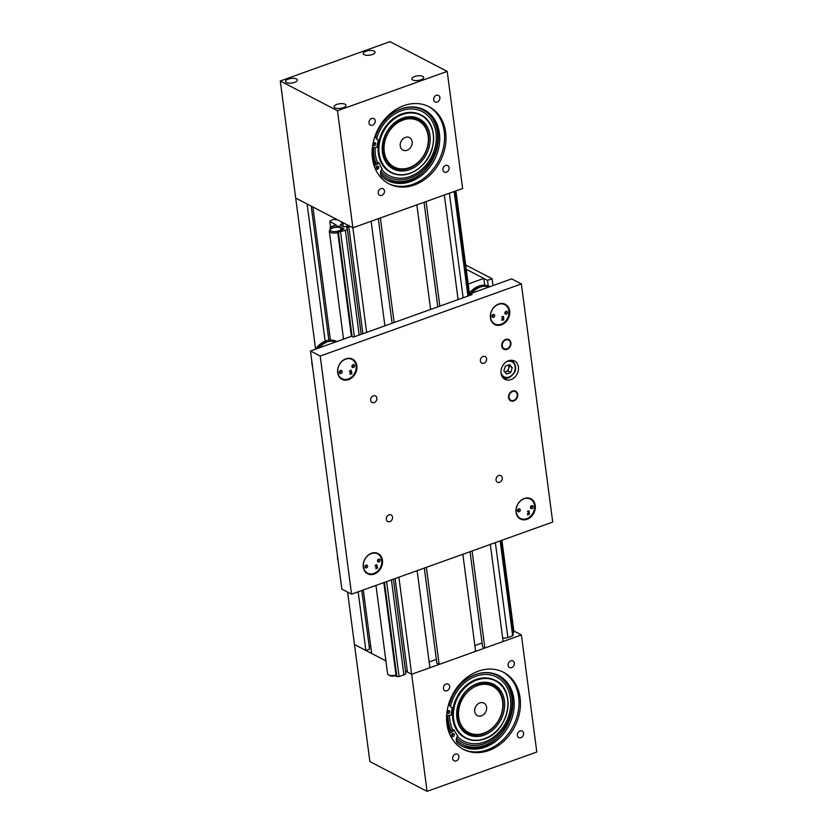 <?xml version="1.0" encoding="UTF-8"?>
<svg xmlns="http://www.w3.org/2000/svg" width="833" height="833" viewBox="0 0 833 833"><rect width="100%" height="100%" fill="white"/><g stroke="black" fill="none" stroke-linecap="round" stroke-linejoin="round"><path stroke-width="1.25" d="M462.752 749.034A43.462 34.976 -62.5 0 0 487.305 749.804A43.462 34.976 -62.5 0 0 505.069 737.736L508.848 733.134A43.462 34.976 -62.5 0 0 502.84 671.939M446.124 683.997A3.696 2.978 117.5 0 0 443.5 687.235A3.696 2.978 117.5 0 0 444.864 690.651A3.696 2.978 117.5 0 0 447.009 690.744A3.696 2.978 117.5 0 0 449.633 687.506A3.696 2.978 117.5 0 0 448.269 684.091A3.696 2.978 117.5 0 0 446.124 683.997M455.359 754.157A3.696 2.978 117.5 0 0 452.736 757.384A3.696 2.978 117.5 0 0 454.1 760.8A3.696 2.978 117.5 0 0 456.245 760.904A3.696 2.978 117.5 0 0 458.868 757.666A3.696 2.978 117.5 0 0 457.504 754.25A3.696 2.978 117.5 0 0 455.359 754.157M520.011 730.968A3.696 2.978 117.5 0 0 517.387 734.206A3.696 2.978 117.5 0 0 518.751 737.621A3.696 2.978 117.5 0 0 520.906 737.715A3.696 2.978 117.5 0 0 523.53 734.487A3.696 2.978 117.5 0 0 522.166 731.072A3.696 2.978 117.5 0 0 520.011 730.968M510.775 660.819A3.696 2.978 117.5 0 0 508.151 664.057A3.696 2.978 117.5 0 0 509.515 667.472A3.696 2.978 117.5 0 0 511.67 667.566A3.696 2.978 117.5 0 0 514.294 664.328A3.696 2.978 117.5 0 0 512.93 660.913A3.696 2.978 117.5 0 0 510.775 660.819M478.288 671.169A43.462 34.976 117.5 0 0 447.425 709.247A43.462 34.976 117.5 0 0 463.46 749.408A43.462 34.976 117.5 0 0 488.742 750.543A43.462 34.976 117.5 0 0 519.605 712.475A43.462 34.976 117.5 0 0 503.569 672.304A43.462 34.976 117.5 0 0 478.288 671.169M427.079 791.35L536.806 752.012L521.396 634.944L411.669 674.272L427.079 791.35L369.883 761.601L347.569 592.096M417.125 570.667L429.911 667.733L411.669 674.272L406.254 671.46L411.669 674.272L398.892 577.207M363.303 589.962L371.664 653.468L385.898 660.871L354.473 644.523L365.885 650.458L358.159 591.805M521.396 634.944L513.857 631.018M366.01 51.261A5.977 2.322 -7.5 0 0 363.23 53.676A5.977 2.322 -7.5 0 0 372.299 54.53A5.977 2.322 -7.5 0 0 375.079 52.115A5.977 2.322 -7.5 0 0 366.01 51.261M371.664 118.473A3.696 2.978 117.5 0 0 369.05 121.712A3.696 2.978 117.5 0 0 370.404 125.127A3.696 2.978 117.5 0 0 372.559 125.221A3.696 2.978 117.5 0 0 375.183 121.982A3.696 2.978 117.5 0 0 373.819 118.567A3.696 2.978 117.5 0 0 371.664 118.473M436.325 95.295A3.696 2.978 117.5 0 0 433.701 98.533A3.696 2.978 117.5 0 0 435.065 101.949A3.696 2.978 117.5 0 0 437.21 102.043A3.696 2.978 117.5 0 0 439.834 98.804A3.696 2.978 117.5 0 0 438.47 95.389A3.696 2.978 117.5 0 0 436.325 95.295M445.561 165.444A3.696 2.978 117.5 0 0 442.937 168.683A3.696 2.978 117.5 0 0 444.301 172.098A3.696 2.978 117.5 0 0 446.446 172.192A3.696 2.978 117.5 0 0 449.07 168.964A3.696 2.978 117.5 0 0 447.706 165.548A3.696 2.978 117.5 0 0 445.561 165.444M288.28 79.125A5.977 2.322 -7.5 0 0 285.5 81.54A5.977 2.322 -7.5 0 0 294.57 82.394A5.977 2.322 -7.5 0 0 297.35 79.978A5.977 2.322 -7.5 0 0 288.28 79.125M336.896 104.406A5.977 2.322 -7.5 0 0 334.116 106.822A5.977 2.322 -7.5 0 0 343.186 107.686A5.977 2.322 -7.5 0 0 345.966 105.27A5.977 2.322 -7.5 0 0 336.896 104.406M414.626 76.542A5.977 2.322 -7.5 0 0 411.846 78.958A5.977 2.322 -7.5 0 0 420.915 79.822A5.977 2.322 -7.5 0 0 423.695 77.407A5.977 2.322 -7.5 0 0 414.626 76.542M414.282 185.02A43.462 34.976 -62.5 0 1 389.011 183.885A43.462 34.976 -62.5 0 1 372.965 143.713A43.462 34.976 -62.5 0 1 403.838 105.645A43.462 34.976 -62.5 0 1 429.11 106.78A43.462 34.976 -62.5 0 1 445.145 146.952A43.462 34.976 -62.5 0 1 414.282 185.02M428.391 106.416A43.462 34.976 -62.5 0 1 434.399 167.61L430.619 172.212A43.462 34.976 -62.5 0 1 412.856 184.28A43.462 34.976 -62.5 0 1 388.293 183.51M380.91 188.633A3.696 2.978 117.5 0 0 378.286 191.861A3.696 2.978 117.5 0 0 379.64 195.276A3.696 2.978 117.5 0 0 381.795 195.37A3.696 2.978 117.5 0 0 384.419 192.142A3.696 2.978 117.5 0 0 383.055 188.727A3.696 2.978 117.5 0 0 380.91 188.633M337.48 110.737L447.206 71.399L462.617 188.477L352.89 227.805L337.48 110.737L280.284 80.988L390.011 41.65L447.206 71.399M325.162 341.124L307.106 203.991L295.694 198.056L280.284 80.988M315.572 349.079L295.694 198.056L352.89 227.805L341.478 221.88L341.613 222.869M384.898 325.828L371.133 221.266L352.89 227.805L366.655 332.367M436.357 659.392L429.151 661.975M426.361 567.356L439.147 664.422L475.633 651.344L462.846 554.268M430.619 309.439L416.854 204.876L380.369 217.954L394.134 322.517M439.147 664.422L436.856 663.235L424.33 568.085M392.093 323.246L378.328 218.694M482.068 643.003L474.872 645.585M472.082 550.967L484.868 648.032L503.111 641.493L490.325 544.418M458.098 299.588L444.333 195.026L426.09 201.565L439.855 306.127M484.868 648.032L482.578 646.845L470.051 551.696M437.814 306.856L424.049 202.294M361.814 590.493L369.54 649.146L365.885 650.458M328.858 340.166L311.219 206.136M370.675 646.002L369.196 646.533M336.917 219.496L335.866 219.881L335.699 218.871L312.885 207.001L330.399 340.051M410.888 147.087A7.06 5.685 117.5 0 0 409.461 137.58A7.06 5.685 117.5 0 0 401.506 140.61A7.06 5.685 117.5 0 0 402.943 150.107A7.06 5.685 117.5 0 0 410.888 147.087M388.876 131.895A26.073 20.992 117.5 0 0 392.364 165.892A26.073 20.992 117.5 0 0 423.518 155.792A26.073 20.992 117.5 0 0 420.03 121.795A26.073 20.992 117.5 0 0 388.876 131.895M418.156 119.452C408.857 115.37 399.819 117.828 391.031 126.824C379.109 139.486 380.431 161.883 393.093 167.641A27.156 21.866 117.5 0 0 420.436 160.321A27.156 21.866 117.5 0 0 418.156 119.452A27.156 21.866 -62.5 0 1 423.674 156A27.156 21.866 -62.5 0 1 393.093 167.641A27.156 21.866 -62.5 0 1 387.584 131.104M479.808 702.927A7.06 5.685 117.5 0 0 474.789 709.112A7.06 5.685 117.5 0 0 477.392 715.641A7.06 5.685 117.5 0 0 481.505 715.818A7.06 5.685 117.5 0 0 486.514 709.633A7.06 5.685 117.5 0 0 483.911 703.104A7.06 5.685 117.5 0 0 479.808 702.927M483.786 733.186A26.073 20.992 117.5 0 0 502.601 701.501A26.073 20.992 117.5 0 0 477.517 685.559A26.073 20.992 117.5 0 0 458.702 717.234A26.073 20.992 117.5 0 0 483.786 733.186M476.82 684.268A27.156 21.866 -62.5 0 1 502.945 700.876A27.156 21.866 -62.5 0 1 483.348 733.873A27.156 21.866 -62.5 0 1 457.223 717.265A27.156 21.866 -62.5 0 1 476.82 684.268M423.716 163.684A32.123 25.854 -62.5 0 1 385.252 167.537A32.123 25.854 -62.5 0 1 388.678 124.013A32.123 25.854 -62.5 0 1 427.152 120.16A32.123 25.854 -62.5 0 1 423.716 163.684M421.602 161.29A28.249 22.741 -62.5 0 1 387.772 164.674A28.249 22.741 -62.5 0 1 390.792 126.408A28.249 22.741 -62.5 0 1 424.622 123.013A28.249 22.741 -62.5 0 1 421.602 161.29M387.845 178.876A39.547 31.831 117.5 0 0 417.937 176.346M373.09 143.922A39.547 31.831 117.5 0 0 373.007 144.505M372.663 147.847A39.547 31.831 117.5 0 0 374.965 163.924M376.349 167.037A39.547 31.831 117.5 0 0 376.891 168.027M380.452 173.066A39.547 31.831 117.5 0 0 387.949 178.928A39.547 31.831 117.5 0 0 414.095 178.658M376.589 138.861A36.017 28.988 -62.5 0 1 386.064 121.347A36.017 28.988 -62.5 0 1 429.193 117.037A36.017 28.988 -62.5 0 1 425.351 165.829A36.017 28.988 -62.5 0 1 381.639 169.474M375.621 136.747A37.777 30.404 -62.5 0 1 385.023 120.223A37.777 30.404 -62.5 0 1 430.265 115.693A37.777 30.404 -62.5 0 1 426.225 166.881A37.777 30.404 -62.5 0 1 380.785 171.171M423.799 171.546A39.547 31.831 -62.5 0 1 387.709 178.803M375.995 163.268A37.777 30.404 -62.5 0 1 373.559 147.764M373.882 144.432A37.777 30.404 -62.5 0 1 374.142 142.735M420.842 114.85A32.487 26.146 117.5 0 0 387.991 123.534A32.487 26.146 117.5 0 0 390.864 172.483M377.443 162.331A36.017 28.988 -62.5 0 1 375.142 147.618M484.514 738.704A32.123 25.854 -62.5 0 1 453.621 719.066A32.123 25.854 -62.5 0 1 476.788 680.04A32.123 25.854 -62.5 0 1 507.693 699.678A32.123 25.854 -62.5 0 1 484.514 738.704M484.046 735.164A28.249 22.741 -62.5 0 1 456.88 717.89A28.249 22.741 -62.5 0 1 477.257 683.57A28.249 22.741 -62.5 0 1 504.423 700.845A28.249 22.741 -62.5 0 1 484.046 735.164M462.294 744.4A39.547 31.831 117.5 0 0 485.191 745.368A39.547 31.831 117.5 0 0 494.49 740.464M447.259 711.726A39.547 31.831 117.5 0 0 447.165 712.715M447.029 715.818A39.547 31.831 117.5 0 0 450.247 731.426M451.83 734.394A39.547 31.831 117.5 0 0 452.423 735.331M456.245 739.985A39.547 31.831 117.5 0 0 462.409 744.452A39.547 31.831 117.5 0 0 485.41 745.483A39.547 31.831 117.5 0 0 490.564 743.171M450.466 706.717A36.017 28.988 -62.5 0 1 475.83 676.229A36.017 28.988 -62.5 0 1 510.473 698.252A36.017 28.988 -62.5 0 1 484.494 742.005A36.017 28.988 -62.5 0 1 457.338 736.393M449.362 704.739A37.777 30.404 -62.5 0 1 475.539 674.574A37.777 30.404 -62.5 0 1 511.879 697.669A37.777 30.404 -62.5 0 1 484.619 743.577A37.777 30.404 -62.5 0 1 456.526 738.09M500.227 735.143A39.547 31.831 -62.5 0 1 484.91 745.233A39.547 31.831 -62.5 0 1 462.159 744.327M451.288 730.666A37.777 30.404 -62.5 0 1 447.956 715.672M448.092 712.236A37.777 30.404 -62.5 0 1 448.248 710.653A1.635 1.312 117.5 0 0 448.8 713.558A1.635 1.312 117.5 0 0 448.237 710.653M495.302 680.374A32.487 26.146 117.5 0 0 476.257 679.447A32.487 26.146 117.5 0 0 453.162 708.008A32.487 26.146 117.5 0 0 465.324 738.007M452.683 729.656A36.017 28.988 -62.5 0 1 449.539 715.412M377.016 139.288L378.307 139.954A5.331 4.29 -62.5 0 1 377.62 139.694A5.331 4.29 -62.5 0 1 376.016 133.54L376.016 133.54A39.797 32.029 -62.5 0 1 401.131 108.863A39.797 32.029 -62.5 0 1 424.278 109.904A39.797 32.029 -62.5 0 1 438.96 146.681A39.797 32.029 -62.5 0 1 410.7 181.542A39.797 32.029 -62.5 0 1 387.553 180.511A39.797 32.029 -62.5 0 1 381.649 176.294A5.331 4.29 -62.5 0 1 382.118 168.88L382.139 168.745A36.121 29.072 -62.5 0 1 379.13 163.018L374.246 166.048M423.56 109.54A39.797 32.029 -62.5 0 1 437.44 146.421A39.797 32.029 -62.5 0 1 409.263 180.803A39.797 32.029 -62.5 0 1 386.845 180.126M377.287 166.215A1.635 1.312 117.5 0 0 377.682 169.193A1.635 1.312 117.5 0 0 377.287 166.215M376.183 168.474A1.635 1.312 117.5 0 0 377.37 166.194M374.194 142.714A1.635 1.312 117.5 0 0 374.59 145.692A1.635 1.312 117.5 0 0 374.194 142.714M373.08 144.973A1.635 1.312 117.5 0 0 374.267 142.682M372.361 147.878L377.068 147.337A36.121 29.072 -62.5 0 1 378.359 140.069L378.307 139.954M379.036 162.976L377.578 162.248L373.809 164.674M446.623 715.891L451.392 715.006A36.121 29.072 -62.5 0 1 452.288 707.748L452.236 707.634A5.331 4.29 -62.5 0 1 451.288 707.311A5.331 4.29 -62.5 0 1 449.56 701.469L449.56 701.469A39.797 32.029 -62.5 0 1 473.529 675.324A39.797 32.029 -62.5 0 1 498.748 675.542A39.797 32.029 -62.5 0 1 513.638 711.132A39.797 32.029 -62.5 0 1 487.243 746.368A39.797 32.029 -62.5 0 1 462.023 746.149A39.797 32.029 -62.5 0 1 457.629 743.255A5.331 4.29 -62.5 0 1 457.692 735.914L457.702 735.778A36.121 29.072 -62.5 0 1 454.349 730.343L449.508 733.738M498.03 675.178A39.797 32.029 -62.5 0 1 512.128 710.872A39.797 32.029 -62.5 0 1 485.816 745.618A39.797 32.029 -62.5 0 1 461.315 745.764M452.673 733.623A1.635 1.312 117.5 0 0 453.235 736.539A1.635 1.312 117.5 0 0 452.673 733.623M451.642 735.851A1.635 1.312 117.5 0 0 452.829 733.571M447.206 712.871A1.635 1.312 117.5 0 0 448.393 710.591M448.966 732.353L452.798 729.573L454.224 730.312M452.944 729.646A36.121 29.072 -62.5 0 1 452.923 729.593L454.349 730.343M352.099 336.49L338.354 232.105L345.383 230.335A4.071 1.583 -7.5 0 0 347.278 228.69A4.071 1.583 -7.5 0 0 346.663 227.992L348.788 226.597L362.886 333.721M340.582 232.053L354.369 336.771M386.606 581.611L399.101 676.542L403.901 674.813A4.071 1.583 -7.5 0 0 405.796 673.168L393.415 579.164M405.598 671.69L407.306 671.086L395.123 578.55M348.788 226.597L347.642 226.003L343.779 226.888L340.228 225.045L342.957 223.567L343.363 226.67M340.572 224.421L340.687 225.285M383.836 582.6L396.154 676.209L396.872 676.583L384.471 582.371M335.866 219.881L334.491 219.162L330.378 220.641L329.858 221.578L336.147 224.848L330.576 226.847L330.055 227.784L330.774 228.159L338.292 225.962L344.019 228.94L337.636 231.73L338.354 232.105M337.636 231.73L351.411 336.324M330.774 228.159L330.878 228.971M330.055 227.784L330.295 229.585M329.858 221.578L330.555 226.878M399.101 676.542L396.872 676.583M342.957 223.567L341.603 222.838M500.779 540.679L513.18 634.881L512.67 635.818L507.87 637.547A4.071 1.583 172.5 0 1 502.622 637.797M512.67 635.818L500.175 540.898M467.938 296.059L454.172 191.496M454.776 191.278L468.542 295.84M512.93 632.997A6.518 2.541 -7.5 0 0 513.44 632.549A6.518 2.541 -7.5 0 0 513.899 631.414L501.903 540.273M340.437 227.888A5.435 2.114 -7.5 0 0 331.19 228.731A5.435 2.114 -7.5 0 0 330.67 229.179A5.435 2.114 -7.5 0 0 333.148 231.584A5.435 2.114 -7.5 0 0 340.156 230.106A5.435 2.114 -7.5 0 0 340.437 227.888L341.52 228.575A6.518 2.541 172.5 0 1 342.259 229.564A6.518 2.541 172.5 0 1 342.196 230.095M337.761 232.626A6.518 2.541 172.5 0 1 329.337 231.262A6.518 2.541 172.5 0 1 329.806 230.116L330.67 229.179M375.964 585.422L387.595 673.762A6.518 2.541 -7.5 0 0 388.334 674.74A6.518 2.541 -7.5 0 0 396.008 675.126M396.081 675.688A5.435 2.114 172.5 0 1 389.428 675.428L388.334 674.74M517.71 394.342A5.435 4.373 117.5 0 0 515.648 391.166A5.435 4.373 117.5 0 0 510.65 392.145A5.435 4.373 117.5 0 0 508.567 397.622A5.435 4.373 117.5 0 0 510.639 400.798A5.435 4.373 117.5 0 0 515.627 399.819A5.435 4.373 117.5 0 0 517.71 394.342M510.921 342.748A5.435 4.373 117.5 0 0 508.859 339.572A5.435 4.373 117.5 0 0 503.861 340.551A5.435 4.373 117.5 0 0 501.778 346.028A5.435 4.373 117.5 0 0 503.84 349.204A5.435 4.373 117.5 0 0 508.838 348.225A5.435 4.373 117.5 0 0 510.921 342.748M508.505 360.762A10.319 8.309 117.5 0 0 501.174 369.8A10.319 8.309 117.5 0 0 504.985 379.338A10.319 8.309 117.5 0 0 510.983 379.609A10.319 8.309 117.5 0 0 518.313 370.57A10.319 8.309 117.5 0 0 514.513 361.033A10.319 8.309 117.5 0 0 508.505 360.762M524.29 498.478A11.412 9.184 117.5 0 0 516.189 508.474A11.412 9.184 117.5 0 0 520.396 519.021A11.412 9.184 117.5 0 0 527.029 519.313A11.412 9.184 117.5 0 0 535.13 509.317A11.412 9.184 117.5 0 0 530.923 498.78A11.412 9.184 117.5 0 0 524.29 498.478M519.053 518.116A11.412 9.184 117.5 0 0 520.271 518.345M498.686 304.014A11.412 9.184 117.5 0 0 490.585 314.01A11.412 9.184 117.5 0 0 494.792 324.558A11.412 9.184 117.5 0 0 501.435 324.849A11.412 9.184 117.5 0 0 509.536 314.864A11.412 9.184 117.5 0 0 505.319 304.316A11.412 9.184 117.5 0 0 498.686 304.014M493.448 323.652A11.412 9.184 117.5 0 0 494.677 323.881M345.893 358.794A11.412 9.184 117.5 0 0 337.792 368.79A11.412 9.184 117.5 0 0 341.999 379.338A11.412 9.184 117.5 0 0 348.631 379.629A11.412 9.184 117.5 0 0 356.743 369.633A11.412 9.184 117.5 0 0 352.526 359.096A11.412 9.184 117.5 0 0 345.893 358.794M340.655 378.432A11.412 9.184 117.5 0 0 341.874 378.661M371.497 553.258A11.412 9.184 117.5 0 0 363.396 563.254A11.412 9.184 117.5 0 0 367.603 573.791A11.412 9.184 117.5 0 0 374.236 574.093A11.412 9.184 117.5 0 0 382.337 564.097A11.412 9.184 117.5 0 0 378.13 553.549A11.412 9.184 117.5 0 0 371.497 553.258M366.249 572.896A11.412 9.184 117.5 0 0 367.478 573.114M498.717 475.539A3.696 2.978 117.5 0 0 496.093 478.777A3.696 2.978 117.5 0 0 497.457 482.192A3.696 2.978 117.5 0 0 499.613 482.286A3.696 2.978 117.5 0 0 502.226 479.058A3.696 2.978 117.5 0 0 500.872 475.643A3.696 2.978 117.5 0 0 498.717 475.539M483.046 356.482A3.696 2.978 117.5 0 0 480.422 359.721A3.696 2.978 117.5 0 0 481.786 363.136A3.696 2.978 117.5 0 0 483.931 363.23A3.696 2.978 117.5 0 0 486.555 359.991A3.696 2.978 117.5 0 0 485.191 356.576A3.696 2.978 117.5 0 0 483.046 356.482M373.319 395.821A3.696 2.978 117.5 0 0 370.695 399.059A3.696 2.978 117.5 0 0 372.059 402.474A3.696 2.978 117.5 0 0 374.204 402.568A3.696 2.978 117.5 0 0 376.828 399.33A3.696 2.978 117.5 0 0 375.464 395.914A3.696 2.978 117.5 0 0 373.319 395.821M388.99 514.877A3.696 2.978 117.5 0 0 386.366 518.116A3.696 2.978 117.5 0 0 387.73 521.531A3.696 2.978 117.5 0 0 389.886 521.625A3.696 2.978 117.5 0 0 392.499 518.386A3.696 2.978 117.5 0 0 391.146 514.971A3.696 2.978 117.5 0 0 388.99 514.877M320.205 356.055L310.48 350.995L351.63 336.251L353.348 337.136L472.217 294.528L470.499 293.632L511.649 278.878L521.375 283.938L320.205 356.055L351.557 594.168L341.832 589.118L310.48 350.995M470.687 295.069L470.499 293.632M377.005 568.273A11.412 9.184 117.5 0 0 377.474 567.596M377.505 553.841A11.412 9.184 117.5 0 0 376.62 552.966M351.901 359.377A11.412 9.184 117.5 0 0 351.016 358.502M504.694 304.607A11.412 9.184 117.5 0 0 503.809 303.733M528.965 514.513A11.412 9.184 117.5 0 0 529.111 514.346L527.466 514.888L528.976 514.138L528.934 513.045L527.404 513.42L528.924 512.68L528.872 511.306L527.331 511.316L529.153 510.868L529.288 514.44M530.298 499.061A11.412 9.184 117.5 0 0 529.413 498.186M521.375 283.938L552.716 522.052L351.557 594.168M517.532 510.504A7.601 6.123 117.5 0 0 518.824 509.702M515.96 511.035A7.601 6.123 117.5 0 0 516.148 510.993A10.86 8.747 -62.5 0 1 524.988 498.55A10.86 8.747 -62.5 0 1 534.609 506.474A10.86 8.747 -62.5 0 1 525.758 518.949A10.86 8.747 -62.5 0 1 516.148 511.014M491.928 316.04A7.601 6.123 117.5 0 0 493.23 315.238M490.366 316.571A7.601 6.123 117.5 0 0 490.543 316.53A10.86 8.747 -62.5 0 1 499.384 304.087A10.86 8.747 -62.5 0 1 509.005 312.021A10.86 8.747 -62.5 0 1 500.154 324.485A10.86 8.747 -62.5 0 1 490.543 316.561M494.698 315.54A1.635 1.312 117.5 0 0 491.928 316.217A1.635 1.312 117.5 0 0 494.698 315.54M492.001 316.644A1.635 1.312 117.5 0 0 493.188 314.364M490.616 314.759A1.635 1.312 117.5 0 0 490.543 315.79M507.62 312.354A1.635 1.312 117.5 0 0 504.85 313.041A1.635 1.312 117.5 0 0 507.62 312.354M504.923 313.468A1.635 1.312 117.5 0 0 506.11 311.188M503.382 316.446L503.507 319.882L501.851 320.299M503.101 316.884L501.737 317.092M503.174 318.623L501.799 318.831M501.851 320.059L503.382 319.685L503.34 318.581L501.81 318.956L503.319 318.216L503.267 316.842L501.726 316.852L503.549 316.405L503.684 319.976L501.851 320.059M520.302 509.994A1.635 1.312 117.5 0 0 517.532 510.681A1.635 1.312 117.5 0 0 520.302 509.994M517.605 511.108A1.635 1.312 117.5 0 0 518.792 508.828M516.221 509.223A1.635 1.312 117.5 0 0 516.148 510.244M533.224 506.818A1.635 1.312 117.5 0 0 530.454 507.505A1.635 1.312 117.5 0 0 533.224 506.818M530.527 507.932A1.635 1.312 117.5 0 0 531.714 505.652M527.404 513.295L528.934 513.045M528.986 510.91L529.111 514.346M342.051 371.403A1.635 1.312 117.5 0 0 339.354 372.684A1.635 1.312 117.5 0 0 342.051 371.403M339.395 372.809A1.635 1.312 117.5 0 0 340.582 370.529M354.598 365.448A1.635 1.312 117.5 0 0 351.911 366.728A1.635 1.312 117.5 0 0 354.598 365.448M351.953 366.853A1.635 1.312 117.5 0 0 353.13 364.573M351.057 370.269L351.797 373.455L350.162 374.225M350.849 370.747L349.464 371.226M351.234 372.372L349.839 372.861M349.798 372.674L351.287 371.966L350.985 370.675L349.423 371.039L351.193 370.206L351.963 373.538L350.193 374.381L351.599 373.33L351.37 372.309L349.798 372.674M355.951 364.812A10.86 8.747 -62.5 0 1 349.194 378.609A10.86 8.747 -62.5 0 1 338.011 373.319A10.86 8.747 -62.5 0 1 344.768 359.523A10.86 8.747 -62.5 0 1 355.951 364.812M367.645 565.867A1.635 1.312 117.5 0 0 364.958 567.138A1.635 1.312 117.5 0 0 367.645 565.867M365 567.273A1.635 1.312 117.5 0 0 366.176 564.993M380.202 559.911A1.635 1.312 117.5 0 0 377.516 561.182A1.635 1.312 117.5 0 0 380.202 559.911M377.547 561.317A1.635 1.312 117.5 0 0 378.734 559.037M381.545 559.276A10.86 8.747 -62.5 0 1 374.798 573.073A10.86 8.747 -62.5 0 1 363.615 567.783A10.86 8.747 -62.5 0 1 370.362 553.987A10.86 8.747 -62.5 0 1 381.545 559.276M376.787 564.659L377.568 568.002L375.798 568.845L377.203 567.794L376.964 566.763L375.402 567.127L376.891 566.43L376.589 565.138L375.017 565.503L376.787 564.659M471.947 293.112A19.013 15.306 -62.5 0 1 489.648 286.771M318.966 347.955A19.013 15.306 -62.5 0 1 336.667 341.613M484.691 285.23L483.796 278.42L466.23 269.278L487.513 280.346L488.253 285.99M468.167 284.022L483.796 278.42M504.746 371.976A4.342 3.499 117.5 0 0 505.756 371.747A4.342 3.499 117.5 0 0 508.619 368.582A4.342 3.499 117.5 0 0 508.317 365.021L512.243 367.697L509.546 364.552L505.339 366.145L503.819 370.893L506.516 374.038L510.723 372.434L512.243 367.697M508.671 377.807A9.777 7.872 -62.5 0 1 502.872 377.63M504.85 372.091L507.87 370.956L510.723 372.434M509.38 366.208L507.87 370.956M465.657 264.967L492.084 278.711L492.99 285.573M492.084 278.711L487.513 280.346M505.693 339.989A4.852 3.905 -62.5 0 1 509.692 341.041A4.852 3.905 -62.5 0 1 507.005 348.788A4.852 3.905 -62.5 0 1 505.527 349.048A4.852 3.905 -62.5 0 1 502.226 345.112A4.852 3.905 -62.5 0 1 505.693 339.989M508.255 339.323A5.435 4.373 -62.5 0 1 508.953 340.041L509.692 341.041M505.527 349.048L504.277 349.017A5.435 4.373 -62.5 0 1 503.299 348.86M512.482 391.583A4.852 3.905 -62.5 0 1 516.481 392.624A4.852 3.905 -62.5 0 1 513.794 400.381A4.852 3.905 -62.5 0 1 512.316 400.642A4.852 3.905 -62.5 0 1 509.015 396.706A4.852 3.905 -62.5 0 1 512.482 391.583M515.044 390.916A5.435 4.373 -62.5 0 1 515.742 391.635L516.481 392.624M512.316 400.642L511.077 400.611A5.435 4.373 -62.5 0 1 510.088 400.454M423.726 163.809A32.487 26.146 -62.5 0 1 391.021 172.566A32.487 26.146 -62.5 0 1 388.293 123.69A32.487 26.146 -62.5 0 1 420.998 114.933A32.487 26.146 -62.5 0 1 423.778 163.747M484.369 738.933A32.487 26.146 -62.5 0 1 465.47 738.09A32.487 26.146 -62.5 0 1 453.485 708.06A32.487 26.146 -62.5 0 1 476.559 679.603A32.487 26.146 -62.5 0 1 495.448 680.457A32.487 26.146 -62.5 0 1 507.453 710.403A32.487 26.146 -62.5 0 1 484.504 738.892M492.615 684.976C487.878 682.581 482.682 682.362 477.049 684.299C456.526 690.328 449.903 725.658 467.552 733.165A27.156 21.866 117.5 0 0 483.348 733.873A27.156 21.866 117.5 0 0 502.632 710.08A27.156 21.866 117.5 0 0 492.615 684.976A27.156 21.866 117.5 0 0 477.215 684.132M377.578 162.248L379.015 162.987M345.383 230.335L359.169 335.053M391.406 579.883L403.901 674.813M346.872 227.284L346.986 228.2M338.292 225.962L338.469 227.284M336.969 227.211L336.813 225.993M507.87 637.547L495.364 542.616M463.138 297.777L449.372 193.225M489.846 286.698L489.752 286.646A19.013 15.306 117.5 0 0 469.385 293.268M336.876 341.54L336.771 341.488A19.013 15.306 117.5 0 0 315.697 349.131M311.834 361.272A19.013 15.306 117.5 0 0 312.552 366.759M337.438 555.736A19.013 15.306 117.5 0 0 338.156 561.223M500.977 372.351A8.476 6.82 117.5 0 0 509.182 376.985A8.476 6.82 117.5 0 0 515.138 366.593A8.476 6.82 117.5 0 0 506.881 361.605A8.476 6.82 117.5 0 0 506.485 361.772M390.719 172.41L391.021 172.566C402.412 177.512 413.345 174.597 423.799 163.82C437.95 148.805 436.482 122.107 420.998 114.933L420.696 114.767M465.168 737.934L465.47 738.09C471.311 741.016 477.632 741.308 484.442 738.944C508.942 731.686 516.897 689.849 495.448 680.457L495.146 680.301M377.661 162.237L379.098 162.976M347.278 228.69L361.189 334.325M469.677 295.434L455.911 190.882M512.941 633.09L513.44 632.549M343.54 339.146L329.337 231.262M469.364 293.101L479.11 285.938L489.752 286.646M312.604 367.114L311.75 360.647M315.499 349.204L325.474 341.009L336.771 341.488M337.355 555.101L338.208 561.577M511.858 360.262C517.824 366.468 516.866 372.33 508.953 377.849L502.83 377.609"/></g></svg>

